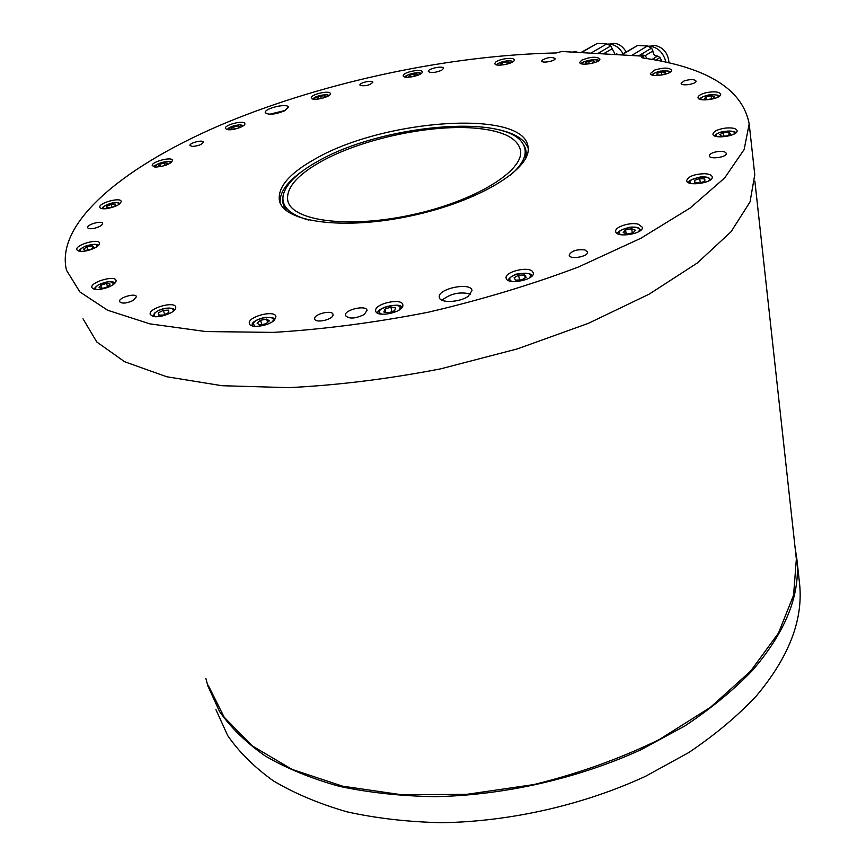 <?xml version="1.0" encoding="UTF-8"?>
<svg xmlns="http://www.w3.org/2000/svg" width="866" height="866" viewBox="0 0 866 866"><rect width="100%" height="100%" fill="white"/><g stroke="black" fill="none" stroke-linecap="round" stroke-linejoin="round"><path stroke-width="1.3" d="M542.051 60.23L541.737 60.977C541.737 63.597 555.799 61.031 555.138 58.531C551.729 56.766 547.366 57.329 542.051 60.23M581.692 60.176L579.744 62.439C579.7 66.422 600.831 62.753 599.878 58.942C596.393 56.333 590.331 56.755 581.692 60.176M642.529 56.452L641.814 57.318L643.037 58C707.132 67.245 742.519 89.187 749.187 123.827L744.154 149.504L724.658 177.952L690.105 208.024L640.872 238.258L578.64 266.912C531.562 284.687 481.399 299.798 428.14 312.247C374.523 322.715 322.877 329.426 273.191 332.392L205.762 331.548L149.85 323.852L107.59 310.234L79.856 291.918L66.466 270.192C54.71 221.003 128.817 163.079 227.487 122.149C327.38 81.144 450.601 55.164 556.362 52.945L561.742 51.495L643.016 56.16L642.745 57.946M643.276 58.033L643.016 56.16M581.335 52.62L597.345 43.376L606.817 43.874L590.828 53.172M754.438 171.749L754.773 174.791L750.032 201.93L731.077 231.731L697.336 262.983L649.197 294.137L588.295 323.375L517.5 348.846L440.805 368.819C388.195 379.005 337.437 385.283 288.53 387.643L222.021 385.716L166.683 376.742L124.628 361.739L96.776 341.973L83.006 318.807M597.345 43.376L580.826 52.599M606.817 43.874L610.79 45.92L612.143 48.734L603.894 53.573M618.898 54.775L616.354 53.811M614.665 53.454L612.143 48.734M626.172 51.852C621.615 44.686 616.246 42.098 610.065 44.079M623.011 53.735C619.536 47.825 615.044 44.599 609.523 44.047L607.456 44.134M599.175 53.649L600.041 53.14L604.306 53.941M572.502 52.122L575.944 51.375L577.535 52.404M287.804 211.748C283.658 207.515 282.035 202.752 282.922 197.47M308.437 220.018C289.59 214.616 281.19 206.346 283.214 195.186C285.996 183.884 297.601 172.55 318.017 161.195C380.315 125.159 505.852 112.991 522.934 143.799L523.887 145.358C526.506 149.601 526.885 154.343 525.023 159.604M280.151 202.817C279.361 192.642 286.938 181.957 302.884 170.764M494.118 128.785C513.257 132.26 524.612 138.776 528.184 148.324M441.703 70.265L443.554 68.306C443.446 65.372 427.49 68.641 428.313 71.423C430.727 73.209 435.197 72.82 441.703 70.265M284.817 110.729L288.313 107.211C287.945 102.751 263.849 108.445 265.277 112.667C268.612 115.21 275.128 114.561 284.817 110.729M333.02 315.062L333.02 314.434C332.447 309.476 313.286 314.163 314.726 318.905C315.17 323.483 332.696 319.803 333.02 315.062M584.994 249.938C576.626 249.148 571.365 250.88 569.189 255.113C569.352 259.973 588.609 256.715 587.549 251.995L584.994 249.938M718.087 151.496C712.686 152.329 709.774 153.758 709.341 155.793C709.243 159.755 727.007 157.32 726.26 153.455C725.676 151.745 722.948 151.095 718.087 151.496M684.14 80.917L681.174 83.342C681.077 86.459 696.708 84.099 696.069 81.09C694.37 79.163 690.386 79.109 684.14 80.917M360.202 85.463C365.668 86.319 369.879 85.247 372.845 82.248C372.705 79.769 359.206 82.714 359.953 85.063L360.202 85.463M192.447 146.441C198.563 145.889 202.222 144.438 203.423 142.089C203.142 139.415 189.037 143.009 189.957 145.51L192.447 146.441M94.827 228.191C99.85 226.773 102.437 225.171 102.599 223.396C102.123 220.181 86.427 224.64 87.618 227.661C88.3 228.895 90.713 229.068 94.827 228.191M274.587 319.846L275.908 316.545C274.977 309.487 247.2 316.74 249.365 323.483C249.906 328.831 269.445 326.027 274.587 319.846M402.874 305.492L402.842 304.832C402.116 297.406 373.711 303.814 375.703 310.948C376.277 317.963 403.015 312.583 402.874 305.492M532.341 271.285C527.372 266.143 504.542 272.011 506.134 278.029C506.513 285.358 535.047 280.054 533.315 272.963L532.341 271.285M638.361 224.218C630.426 221.88 614.644 226.881 615.694 231.428C615.78 238.302 643.752 233.95 642.345 227.271L638.361 224.218M704.339 173.698C694.077 174.163 688.199 176.458 686.684 180.583C686.586 186.785 713.432 183.029 712.263 176.989C711.841 175.019 709.2 173.925 704.339 173.698M725.394 128.092C717.719 129.283 713.573 131.275 712.956 134.068C712.783 139.556 738.135 136.059 737.107 130.723C736.262 128.363 732.355 127.486 725.394 128.092M705.887 92.749C700.81 94.091 698.18 95.682 698.007 97.522C697.844 102.372 721.605 98.93 720.642 94.232C719.137 91.655 714.223 91.168 705.887 92.749M654.75 70.027L650.388 73.513C650.269 77.853 672.568 74.335 671.626 70.146C669.245 67.505 663.616 67.461 654.75 70.027M495.395 62.428L494.876 63.608C494.908 67.364 515.248 63.478 514.242 59.906C514.285 56.766 498.296 58.92 495.395 62.428M403.22 75.602L403.231 75.851C403.35 79.499 423.301 75.331 422.229 71.878C422.121 68.36 403.177 72.084 403.22 75.602M311.619 98.421C313.968 101.214 331.483 96.678 330.336 93.582C330.087 89.912 310.169 94.448 311.316 97.912L311.619 98.421M226.881 129.489C231.655 131.047 245.976 126.371 244.851 123.632C244.493 119.833 224.132 124.834 225.398 128.417L226.881 129.489M155.88 167.062C165.135 166.25 170.689 164.02 172.55 160.351C172.063 156.281 150.857 161.845 152.297 165.677L155.88 167.062M106.55 208.663C115.405 207.028 120.298 204.593 121.208 201.356C120.58 196.885 98.204 203.088 99.828 207.299C100.359 208.609 102.599 209.063 106.55 208.663M87.747 250.555C95.412 248.358 99.352 245.868 99.579 243.097C98.8 238.074 74.996 244.937 76.847 249.668C77.897 251.584 81.534 251.876 87.747 250.555M107.795 287.415C113.489 285.076 116.239 282.76 116.066 280.487C115.156 274.803 89.847 282.186 91.893 287.566C93.907 290.262 99.211 290.207 107.795 287.415M171.284 312.648C174.553 310.656 176.036 308.805 175.733 307.116C174.748 300.708 148.054 308.285 150.229 314.369C153.867 317.995 160.881 317.421 171.284 312.648M315.267 158.879C383.79 119.097 524.46 108.899 528.054 146.949C532.233 168.524 479.396 201.345 411.144 215.84C342.936 230.594 282.814 221.999 279.361 200.263C277.726 186.926 289.699 173.135 315.267 158.879M133.364 300.394L136.46 296.702C135.81 292.589 118.101 297.731 119.551 301.617C121.9 303.89 126.501 303.49 133.364 300.394M468.214 296.259L472.002 290.597C471.299 281.656 437.092 288.681 439.322 297.309C439.625 303.295 459.608 302.613 468.214 296.259M364.131 314.575L367.054 310.407C366.426 304.518 343.78 309.833 345.426 315.495C348.879 319.153 355.114 318.85 364.131 314.575M470.693 294.094C460.127 291.441 450.569 293.487 442.006 300.221M285.379 110.426L269.467 114.258M799.199 580.328L799.664 584.55C803.15 620.467 788.58 657.759 755.942 696.416C737.258 716.258 714.883 734.953 688.827 752.522L645.614 776.261C583.587 804.925 510.637 821.596 442.028 822.7C408.265 821.986 376.613 818.37 347.071 811.853C319.175 803.81 294.624 793.494 273.407 780.883C254.333 767.211 239.103 752.121 227.704 735.602L215.937 709.687M795.02 547.031L796.937 559.631C800.368 595.061 785.57 631.953 752.532 670.327C733.61 690.018 710.964 708.615 684.595 726.109L640.872 749.794C578.142 778.447 504.402 795.269 435.143 796.666C401.066 796.103 369.154 792.671 339.375 786.35C311.284 778.512 286.592 768.402 265.288 756.029C246.139 742.595 230.886 727.743 219.52 711.462L207.851 685.915L205.881 678.479M478.043 128.428C503.655 131.145 517.803 138.452 520.488 150.348C524.439 170.678 474.893 201.442 411.101 214.995C347.353 228.786 290.965 220.733 287.707 200.252C286.17 187.814 297.298 174.921 321.059 161.585C362.01 138.571 432.87 123.589 478.043 128.428M522.934 143.799C528.379 152.871 524.027 163.512 509.868 175.711M795.886 554.944L796.352 559.1L793.581 595.18L778.48 633.068L750.638 671.107L710.434 707.316L659.199 739.607C620.283 758.594 578.51 773.576 533.889 784.564L466.763 794.338L401.813 794.782L342.611 786.176L292.091 769.409L252.255 745.886L224.197 717.243L208.165 685.19M657.056 73.339L656.915 74.931L661.094 75.126L665.413 73.74L665.543 72.159L661.364 71.965L657.056 73.339L657.272 74.941M661.754 74.92L661.364 71.965M706.18 96.797L704.383 98.681L707.738 99.558L712.902 98.562L714.677 96.678L711.322 95.801L706.18 96.797L706.483 99.233M711.679 98.789L711.322 95.801M723.294 132.693L719.743 134.663L721.681 136.265L727.191 135.886L730.742 133.905L728.782 132.314L723.294 132.693L723.705 136.124M729.075 134.836L728.782 132.314M699.739 178.526L694.619 180.28L694.575 182.52L699.674 183.007L704.816 181.243L704.837 179.002L699.739 178.526L700.28 182.791M694.911 182.553L694.619 180.28M631.66 228.765L625.577 229.923L623.206 232.543L626.941 234.015L633.068 232.846L635.417 230.215L631.66 228.765L632.31 232.986M626.161 233.701L625.577 229.923M524.623 274.977L518.604 275.215L514.079 277.78L515.584 280.14L521.635 279.913L526.16 277.326L524.623 274.977L525.175 277.889M519.513 279.989L518.604 275.215M395.665 307.885L390.88 307.051L384.98 309.097L383.844 311.987L388.639 312.832L394.571 310.775L395.665 307.885M385.749 312.323L384.98 309.097M391.962 311.684L390.88 307.051M269.348 320.842L266.674 319.089L260.558 320.247L257.083 323.18L259.724 324.956L265.884 323.787L269.348 320.842M261.77 324.566L260.558 320.247M267.583 322.347L266.674 319.089M168.848 312.496L168.589 310.158L163.36 310.342L158.37 312.843L158.597 315.181L163.847 315.007L168.848 312.496M159.106 315.17L158.37 312.843M164.692 314.585L163.36 310.342M108.25 286.559L110.112 284.059L106.475 283.377L100.976 285.174L99.092 287.664L102.729 288.356L108.25 286.559M101.982 288.216L100.976 285.174M107.59 286.776L106.475 283.377M90.605 249.44L93.993 247.124L92.186 245.825L87.011 246.832L83.623 249.137L85.409 250.447L90.605 249.44M88.04 249.938L87.011 246.832M92.868 247.893L92.186 245.825M111.129 207.667L115.384 205.74L115.319 204.095L111.01 204.354L106.756 206.27L106.799 207.927L111.129 207.667M107.276 207.894L106.756 206.27M111.941 207.288L111.01 204.354M161.487 166.413L166.077 164.995L167.484 163.219L164.334 162.862L159.755 164.269L158.326 166.045L161.487 166.413M160.362 166.283L159.755 164.269M165.06 165.309L164.334 162.862M237.49 128.417L240.044 126.717L238.161 125.873L233.69 126.761L231.081 128.482L232.954 129.337L237.295 128.482M234.318 129.066L233.69 126.761M238.637 127.659L238.161 125.873M322.26 98.302L325.27 96.96L324.685 95.758L320.637 96.104L317.14 97.642L317.714 98.854L321.145 98.562M321.221 98.551L320.637 96.104M325.01 97.079L324.685 95.758M413.028 76.663L416.449 75.613L417.163 74.162L413.775 73.978L409.672 75.245L408.947 76.695L411.989 76.858M409.997 76.749L409.672 75.245M414.273 76.284L413.775 73.978M500.386 64.225L502.843 64.918L507.324 64.041L509.316 62.46L506.837 61.778L502.388 62.655L500.386 64.225M502.8 64.907L502.388 62.655M507.26 64.052L506.837 61.778M669.039 62.991C668.119 53.021 663.302 47.154 654.588 45.4L650.204 46.179M665.986 62.287C663.486 52.815 658.106 47.446 649.879 46.158L647.985 46.212M621.712 54.937L637.603 45.487L647.454 46.006L651.568 48.095L652.921 50.964L644.91 55.814M661.851 61.389L660.108 57.502L657.565 56.073C654.664 56.041 653.116 54.331 652.921 50.964M637.603 45.487L621.052 54.904M647.454 46.006L631.595 55.511M640.212 55.998L641.858 55.132C644.109 54.818 645.809 55.987 646.956 58.617M612.457 54.406L617.631 54.71M591.381 63.499L594.585 61.941L593.275 60.772L588.761 61.172L585.546 62.731L586.834 63.9L591.326 63.51M593.535 62.449L593.275 60.772M589.161 63.694L588.761 61.172M610.79 45.92L597.713 53.562M669.082 72.82C671.302 68.544 650.269 71.954 653.527 75.342M717.795 97.219C720.977 92.186 697.184 95.736 701.46 99.655M733.881 134.154C738.362 128.103 711.127 131.989 716.864 136.579M708.626 180.983C714.634 173.665 683.555 178.19 691.187 183.516M638.35 231.893C645.82 223.19 611.169 228.819 620.868 234.729M529.18 278.116C537.515 268.244 500.526 275.41 511.903 281.461M398.869 310.212C406.814 301.162 374.48 306.467 380.142 313.275L381.733 314.217M272.346 321.708C278.603 314.477 254.268 317.292 253.262 323.906L255.189 326.352M274.641 319.792C275.128 317.854 271.599 317.097 264.043 317.497C255.492 320.117 251.551 322.596 252.233 324.945L252.277 325.356M172.659 311.76C176.902 306.391 160.026 307.549 155.111 312.951C153.509 314.683 153.65 315.96 155.534 316.783M113.392 284.513C112.916 280.79 108.023 280.865 98.724 284.741C95.39 286.83 94.675 288.432 96.57 289.569M97.198 246.561C97.1 243.898 93.333 243.725 85.896 246.02C81.003 248.131 79.347 249.917 80.949 251.378M119.032 204.387C119.086 202.525 116.39 202.179 110.978 203.326C104.894 205.199 102.394 207.017 103.465 208.803M170.483 163.057C170.58 161.79 168.827 161.357 165.211 161.758C158.381 163.176 155.166 164.941 155.577 167.051M242.848 126.122L239.774 124.801C232.586 125.635 228.808 127.27 228.44 129.727M328.333 95.942L326.861 94.795C319.673 94.903 315.451 96.386 314.206 99.211M420.172 74.195L419.729 73.372C417.098 71.477 404.13 75.104 406.057 77.204M512.087 62.255L512.098 61.919C511.741 58.964 495.525 62.504 497.723 65.047M651.568 48.095L638.588 55.911M657.565 56.073L652.001 59.473M660.108 57.502L655.757 60.165M597.562 61.41C599.099 57.654 580.079 61.031 582.688 64.041M749.187 123.827L754.773 174.791M279.361 200.263L279.718 201.626M796.937 559.631L799.664 584.55M287.707 200.252L288.042 201.518M754.871 181.124L796.352 559.1M652.455 75.104C651.773 74.184 654.371 72.863 660.26 71.12C667.502 70.687 670.771 71.066 670.046 72.257M700.139 99.33C699.273 98.161 702.261 96.678 709.092 94.859C716.301 94.567 719.614 95.119 719.007 96.516M715.164 136.124C714.526 135.02 716.853 133.505 722.147 131.6C731.846 130.809 736.273 131.351 735.418 133.234M689.022 182.899C687.539 181.297 691.241 179.338 700.118 177.01C709.871 176.502 709.027 178.428 710.564 179.771M618.172 233.972C616.473 232.196 620.283 229.945 629.614 227.217C639.66 226.491 639.292 228.884 640.699 230.324M508.786 280.681C507.628 279.317 509.977 277.152 515.811 274.197C526.799 272.638 532.125 273.31 531.8 276.222M378.496 313.535C372.781 308.686 403.772 300.946 401.456 308.166M174.531 310.147C175.365 307.917 163.23 305.882 154.473 313.243L153.044 316.447M114.875 283.258C113.435 282.738 113.468 278.69 98.399 284.795C95.152 287.252 93.885 288.779 94.6 289.352M98.367 245.619C97.468 243.779 93.268 243.909 85.777 245.987C80.787 248.38 78.665 250.122 79.412 251.227M119.973 203.662C118.718 202.363 115.719 202.233 110.989 203.272C104.461 205.74 101.549 207.548 102.253 208.684M171.284 162.483C171.381 161.671 169.4 161.401 165.341 161.682C156.8 164.118 153.217 165.871 154.581 166.954M243.552 125.646L240.012 124.736C232.012 126.035 227.866 127.67 227.585 129.64M328.993 95.509L327.272 94.751C318.114 95.606 313.492 97.057 313.416 99.125M420.833 73.783L420.443 73.469C420.93 70.666 402.051 75.992 405.288 77.096M512.802 61.822C512.975 61.096 510.897 60.772 506.556 60.858C499.206 62.688 495.991 64.041 496.911 64.918M581.79 63.867C578.629 61.703 600.528 57.73 598.363 60.934"/></g></svg>
